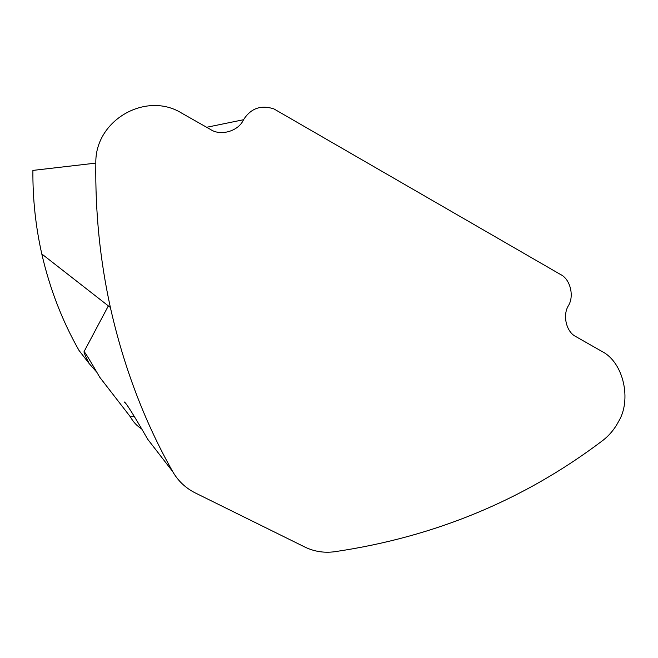 <?xml version="1.0" encoding="UTF-8"?>
<svg xmlns="http://www.w3.org/2000/svg" width="658" height="658" viewBox="0 0 658 658"><rect width="100%" height="100%" fill="white"/><g stroke="black" fill="none" stroke-linecap="round" stroke-linejoin="round"><path stroke-width="0.99" d="M243.526 119.731C250.797 108.323 260.922 104.712 273.901 108.899L560.509 274.485C570.231 279 574.483 296.051 568.372 305.756C562.475 315.198 566.234 331.698 575.536 336.411L602.136 351.545C623.611 362.468 631.902 400.08 618.413 421.77C614.416 429.329 609.094 435.645 602.457 440.72C524.023 500.022 434.699 537.035 334.478 551.749C324.04 553.107 314.179 551.544 304.893 547.061L195.212 492.9C185.589 488.063 178.071 480.932 172.659 471.523C144.513 421.688 123.753 367.008 110.388 307.492C100.024 260.116 95.171 211.983 95.829 163.11C94.851 120.241 146.027 90.911 181.69 113.127L210.519 129.47C220.701 136.412 238.665 131.065 243.526 119.731L206.653 127.274M124.181 401.98C125.308 401.594 133.163 414.038 147.746 439.314L172.659 471.523M108.348 305.896L84.068 351.611C83.648 352.071 85.359 356.077 89.217 363.627L79.034 350.467C62.173 320.783 49.761 288.607 41.791 253.955C35.606 226.377 32.645 198.527 32.908 170.406L95.829 163.11M84.076 351.619C85.071 352.301 90.294 360.847 99.753 377.264L130.317 416.777C133.237 421.975 136.954 425.973 141.486 428.777M89.217 363.627L96.71 372.124M134.322 416.646L130.317 416.777M110.388 307.492L41.791 253.955M124.781 402.178L124.181 402.178"/></g></svg>
